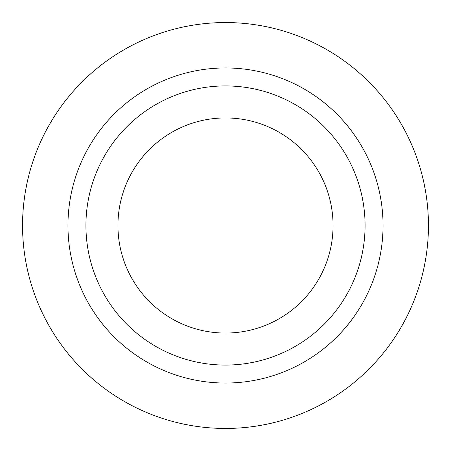 <?xml version="1.0" encoding="UTF-8"?>
<svg xmlns="http://www.w3.org/2000/svg" width="451" height="451" viewBox="0 0 451 451"><rect width="100%" height="100%" fill="white"/><g stroke="black" fill="none" stroke-linecap="round" stroke-linejoin="round"><path stroke-width="0.68" d="M365.073 225.5A139.573 139.573 0 0 1 225.5 365.073A139.573 139.573 0 0 1 85.927 225.5A139.573 139.573 0 0 1 225.5 85.927A139.573 139.573 0 0 1 365.073 225.5M333.058 225.5A107.558 107.558 0 0 1 225.5 333.058A107.558 107.558 0 0 1 117.942 225.5A107.558 107.558 0 0 1 225.5 117.942A107.558 107.558 0 0 1 333.058 225.5M428.45 225.5A202.95 202.95 0 0 1 225.5 428.45A202.95 202.95 0 0 1 22.55 225.5A202.95 202.95 0 0 1 225.5 22.55A202.95 202.95 0 0 1 428.45 225.5A202.95 202.95 0 0 0 225.5 22.55A202.95 202.95 0 0 0 22.55 225.5M383.046 225.5A157.546 157.546 0 0 1 225.5 383.046A157.546 157.546 0 0 1 67.954 225.5A157.546 157.546 0 0 1 225.5 67.954A157.546 157.546 0 0 1 383.046 225.5"/></g></svg>
